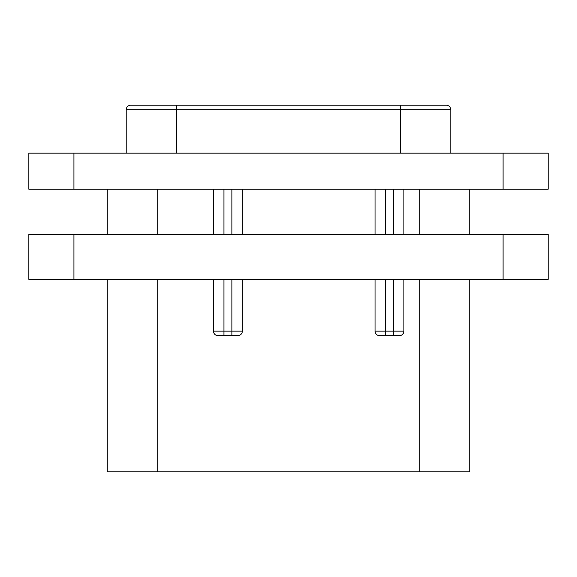 <?xml version="1.0" encoding="UTF-8"?>
<svg xmlns="http://www.w3.org/2000/svg" width="577" height="577" viewBox="0 0 577 577"><rect width="100%" height="100%" fill="white"/><g stroke="black" fill="none" stroke-linecap="round" stroke-linejoin="round"><path stroke-width="0.87" d="M107.286 279.391L107.286 471.784L157.773 471.784L157.773 279.398M469.714 279.391L469.714 471.784L157.773 471.784M469.714 234.312L469.714 189.242M399.392 335.648A4.508 4.508 0 0 0 403.9 331.14A4.508 4.508 0 0 1 399.392 335.648L385.508 335.648L385.508 331.14L375.05 331.14A4.508 4.508 0 0 0 379.558 335.648L385.508 335.648L379.558 335.648A4.508 4.508 0 0 1 375.05 331.14L375.05 279.391M237.832 335.648A4.508 4.508 0 0 0 242.34 331.14A4.508 4.508 0 0 1 237.832 335.648L231.882 335.648L231.882 331.14L213.49 331.14A4.508 4.508 0 0 0 217.998 335.648L223.948 335.648L217.998 335.648A4.508 4.508 0 0 1 213.49 331.14L213.49 279.391M375.05 234.312L375.05 189.242M231.882 279.391L231.882 331.14L242.34 331.14L242.34 279.391M242.34 234.312L242.34 189.242M231.882 335.648L223.948 335.648L223.948 279.391M213.49 234.312L213.49 189.242M393.442 335.648L393.442 331.14L403.9 331.14L403.9 279.391M403.9 234.312L403.9 189.242M73.928 189.242L548.15 189.242L548.15 153.172L28.85 153.172L28.85 189.242L73.928 189.242L73.928 153.172M126.219 153.172L126.219 109.717A4.508 4.508 0 0 1 130.727 105.209L446.273 105.209A4.508 4.508 0 0 1 450.781 109.717L450.781 153.172M107.286 189.242L107.286 234.312M28.85 234.312L548.15 234.312L548.15 279.391L28.85 279.391L28.85 234.312M419.227 471.784L419.227 279.398M419.227 234.32L419.227 189.242M157.773 234.32L157.773 189.242M393.442 279.391L393.442 331.14L385.508 331.14L385.508 279.391M385.508 234.312L385.508 189.242M231.882 234.312L231.882 189.242M223.948 234.312L223.948 189.242M393.442 234.312L393.442 189.242M503.072 189.242L503.072 153.172M400.294 105.209L400.294 109.717L450.781 109.717M400.294 153.172L400.294 109.717L176.706 109.717L176.706 153.172M176.706 105.209L176.706 109.717L126.219 109.717M73.928 234.312L73.928 279.391M503.072 234.312L503.072 279.391"/></g></svg>

